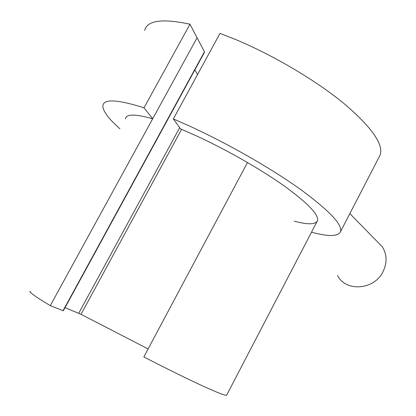 <?xml version="1.0" encoding="UTF-8"?>
<svg xmlns="http://www.w3.org/2000/svg" width="416" height="416" viewBox="0 0 416 416"><rect width="100%" height="100%" fill="white"/><g stroke="black" fill="none" stroke-linecap="round" stroke-linejoin="round"><path stroke-width="0.62" d="M294.221 221.156C308.038 224.838 315.812 224.65 317.548 220.584C318.89 214.656 307.726 203.076 284.071 185.853C260.64 169.224 226.538 149.729 196.17 135.756L180.601 128.924L173.342 118.924L189.415 126.001C227.401 143.38 270.384 167.95 299.52 188.708C328.812 210.148 342.488 224.442 340.553 231.587C338.218 236.574 328.531 236.782 311.496 232.211M173.342 118.924L219.996 33.379L236.226 39.775C274.425 55.822 316.519 80.881 344.162 103.672C371.836 127.395 383.817 144.534 380.11 155.09L379.111 157.024M119.943 128.825C108.441 118.659 102.747 110.963 102.861 105.737C103.574 98.722 117.291 99.403 144.009 107.791L152.682 118.784L197.09 37.757L50.274 305.656L63.066 310.664L204.443 51.782L204.474 52.307M152.682 118.784C135.148 113.849 126.064 113.875 125.434 118.867M144.009 107.791L189.972 24.201L204.443 51.782M144.669 30.43C147.098 20.389 162.204 18.314 189.972 24.201M376.194 240.552L382.418 246.912C386.984 254.54 387.228 262.714 383.141 271.43C374.499 290.072 345.81 292.219 337.511 275.496M30.373 291.252C28.085 291.46 34.72 296.26 50.274 305.656M247.499 162.51L143.842 356.923C191.064 381.321 225.316 396.859 226.647 395.174L226.803 394.872M194.87 69.893L197.548 74.542M148.096 348.941L81.032 314.309L65.021 307.684M63.357 310.731L63.066 310.664M181.594 129.334L81.032 314.309M78.764 313.217L179.702 127.681M340.553 231.587L380.11 155.09M349.851 213.606L382.418 246.912M317.548 220.584L226.647 395.174M63.346 310.747L204.532 52.198"/></g></svg>
